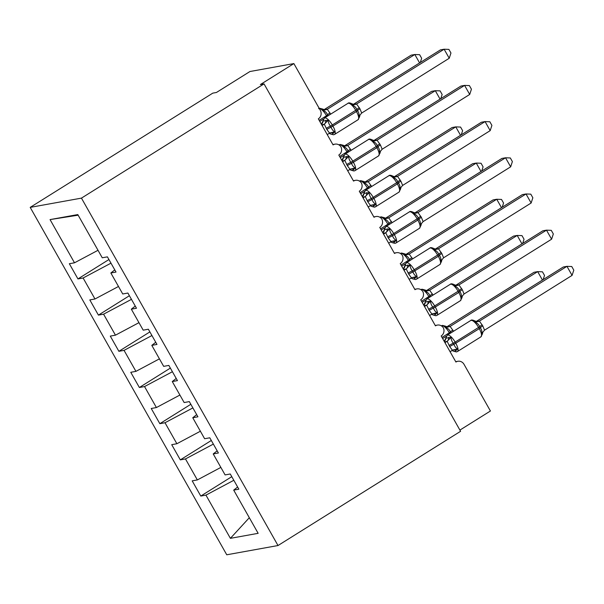 <?xml version="1.0" encoding="UTF-8"?>
<svg xmlns="http://www.w3.org/2000/svg" width="604" height="604" viewBox="0 0 604 604"><rect width="100%" height="100%" fill="white"/><g stroke="black" fill="none" stroke-linecap="round" stroke-linejoin="round"><path stroke-width="0.91" d="M30.2 207.383L212.782 93.144L216.443 92.48L249.943 71.521L293.876 63.586L260.369 84.552L264.031 83.888L81.449 198.127L30.2 207.383L226.757 554.789L278.006 545.533L81.449 198.127M293.876 63.586L320.286 110.275A6.289 5.874 -100.2 0 1 318.331 118.845L333.068 144.9A6.289 5.874 79.8 0 1 335.024 144.145A6.289 5.874 79.8 0 1 340.95 146.832A6.289 5.874 -100.2 0 1 338.806 155.032L353.544 181.087A6.289 5.874 79.8 0 1 355.499 180.332A6.289 5.874 79.8 0 1 361.426 183.02A6.289 5.874 -100.2 0 1 359.282 191.219L374.019 217.274A6.289 5.874 79.8 0 1 375.975 216.519A6.289 5.874 79.8 0 1 381.902 219.207A6.289 5.874 -100.2 0 1 379.75 227.406L394.495 253.461A6.289 5.874 79.8 0 1 396.451 252.706A6.289 5.874 79.8 0 1 402.377 255.394A6.289 5.874 -100.2 0 1 400.226 263.601L414.971 289.656A6.289 5.874 79.8 0 1 416.926 288.893A6.289 5.874 79.8 0 1 422.853 291.581A6.289 5.874 -100.2 0 1 420.701 299.788L435.446 325.843A6.289 5.874 79.8 0 1 437.394 325.08A6.289 5.874 79.8 0 1 443.321 327.768A6.289 5.874 -100.2 0 1 441.177 335.975L455.914 362.03A6.289 5.874 79.8 0 1 457.87 361.275L455.71 361.66M231.777 476.669L200.792 496.058L192.193 480.859L197.349 479.931L220.86 467.413M237.636 487.02L233.703 490.116L238.859 489.187L230.26 473.989L225.103 474.918L213.227 453.929L217.161 450.833M211.309 440.482L180.317 459.87L171.717 444.672L176.874 443.736L200.385 431.226M213.227 453.929L218.391 452.992L209.792 437.794L204.628 438.731L192.752 417.741L196.685 414.646M190.834 404.287L159.841 423.683L151.242 408.485L156.406 407.549L179.909 395.039M192.752 417.741L197.916 416.805L189.316 401.607L184.152 402.543L172.276 381.554L176.217 378.451M170.358 368.1L139.365 387.496L130.766 372.298L135.93 371.362L159.433 358.851M172.276 381.554L177.44 380.618L168.841 365.42L163.676 366.356L151.8 345.36L155.741 342.264M149.883 331.913L118.89 351.309L110.29 336.103L115.455 335.175L138.958 322.664M151.8 345.36L156.965 344.431L148.365 329.233L143.201 330.161L131.332 309.173L135.266 306.077M129.407 295.726L98.414 315.114L89.815 299.916L94.979 298.988L118.49 286.477M131.332 309.173L136.489 308.244L127.889 293.046L122.733 293.974L110.857 272.985L116.013 272.057L107.414 256.859L102.257 257.787L77.81 214.579L50.056 219.592L74.503 262.8L98.014 250.29M74.503 262.8L69.347 263.729L77.946 278.927L83.103 277.999L110.985 263.163M459.908 430.093L490.425 410.999L464.015 364.31A6.289 5.874 79.8 0 0 457.87 361.275M233.703 490.116L258.15 533.324L230.396 538.338L205.949 495.129L200.792 496.058M205.949 495.129L233.831 480.286M197.349 479.931L185.473 458.942L180.317 459.87M185.473 458.942L213.355 444.099M176.874 443.736L165.005 422.747L159.841 423.683M165.005 422.747L192.88 407.911M156.406 407.549L144.53 386.56L139.365 387.496M144.53 386.56L172.404 371.724M135.93 371.362L124.054 350.373L118.89 351.309M124.054 350.373L151.929 335.537M115.455 335.175L103.578 314.186L98.414 315.114M103.578 314.186L131.461 299.35M94.979 298.988L83.103 277.999M114.79 269.89L110.857 272.985M108.931 259.539L77.946 278.927M78.15 215.183L50.056 219.592M278.006 545.533L460.588 431.294L264.031 83.888M230.396 538.338L249.316 517.719M419.599 62.922L414.827 54.503L327.277 109.279L330.69 114.126M420.293 62.484L421.668 58.301L419.621 54.692L414.827 54.503L411.165 55.16L324.099 109.641M323.82 109.83L327.428 109.188M328.115 115.742L327.617 114.858C326.651 112.661 325.111 111.174 322.997 110.389L322.642 109.045L324.567 109.754M327.277 109.279L322.997 110.389M323.601 121.004L328.176 120.181C328.236 122.25 328.991 124.235 330.441 126.13L331.052 127.218C331.928 129.43 333.174 130.977 334.782 131.853L331.981 134.345L329.097 133.424M359.924 108.75L361.683 113.039L449.233 58.256L444.114 49.211L356.564 103.986L359.924 108.75A4.613 0.574 150.5 0 0 357.515 110.66L356.428 111.529A9.007 2.997 -122 0 1 358.051 119.735L359.523 116.882L360.044 114.979L358.889 116.768L359.493 117.04L358.889 116.768C359.335 114.609 358.874 112.57 357.515 110.66L356.904 109.573C355.937 107.376 354.397 105.881 352.283 105.096L351.928 103.76C349.799 102.74 348.455 102.612 347.881 103.375L324.431 118.044A9.007 2.997 58 0 1 324.809 117.901A9.007 2.997 58 0 1 332.359 125.111L332.97 126.198A9.007 2.997 58 0 1 334.601 134.405L333.574 134.798L330.562 134.02M449.233 58.256L450.954 53.016L448.908 49.4L444.114 49.211L440.452 49.875L353.385 104.349M353.106 104.537L356.715 103.896A4.613 4.568 134.6 0 1 352.004 103.812M322.121 125.541L324.31 124.175L321.743 124.885M327.24 134.594L329.588 133.129L326.839 129.452L324.31 124.175M334.782 131.853L330.26 132.812M324.461 124.077L328.176 120.181M321.388 124.25L324.431 118.044M360.044 114.979L361.683 113.039M352.283 105.096L356.564 103.986M344.076 157.199L348.651 156.368C348.712 158.437 349.467 160.422 350.916 162.317L351.528 163.405C352.404 165.617 353.65 167.165 355.258 168.04L352.457 170.532L349.573 169.618M380.399 144.937L382.158 149.233L469.708 94.45L464.589 85.398L377.039 140.173L380.399 144.937A4.613 0.574 150.5 0 0 377.991 146.847L376.896 147.716A9.007 2.997 -122 0 1 378.527 155.923L379.999 153.076L380.512 151.166L379.357 152.955L379.961 153.227L379.357 152.955C379.803 150.796 379.35 148.758 377.991 146.847L377.379 145.76C376.413 143.563 374.873 142.076 372.759 141.283L372.404 139.947C370.275 138.935 368.923 138.807 368.357 139.562L344.907 154.231A9.007 2.997 58 0 1 345.284 154.088A9.007 2.997 58 0 1 352.834 161.298L353.446 162.385A9.007 2.997 58 0 1 355.077 170.592L354.05 170.992L351.037 170.207M469.708 94.45L471.43 89.203L469.384 85.587L464.589 85.398L460.928 86.062L373.861 140.536M373.582 140.724L377.19 140.083A4.613 4.568 134.6 0 1 372.479 140M342.596 161.729L344.786 160.362L342.219 161.072M347.715 170.781L350.056 169.316L347.308 165.639L344.786 160.362M355.258 168.04L350.735 168.999M344.937 160.264L348.651 156.368M341.864 160.438L344.907 154.231M380.512 151.166L382.158 149.233M372.759 141.283L377.039 140.173M364.552 193.386L369.127 192.555C369.187 194.631 369.942 196.61 371.392 198.505L372.004 199.592C372.879 201.804 374.118 203.352 375.726 204.227L372.932 206.719L370.048 205.805M400.875 181.125L402.634 185.42L490.184 130.638L485.065 121.585L397.515 176.368L400.875 181.125A4.613 0.574 150.5 0 0 398.466 183.035L397.372 183.903A9.007 2.997 -122 0 1 399.002 192.11L400.467 189.263L400.988 187.361L399.833 189.15L400.437 189.414L399.833 189.15C400.278 186.983 399.825 184.945 398.466 183.035L397.855 181.947C396.888 179.75 395.348 178.263 393.234 177.47L392.879 176.134C390.75 175.122 389.399 174.994 388.833 175.749L365.382 190.419A9.007 2.997 58 0 1 365.76 190.275A9.007 2.997 58 0 1 373.31 197.493L373.921 198.573A9.007 2.997 58 0 1 375.552 206.779L374.525 207.18L371.505 206.394M490.184 130.638L491.905 125.39L489.859 121.782L485.065 121.585L481.403 122.25L394.336 176.723M394.057 176.919L397.666 176.277M363.072 197.923L365.261 196.549L362.694 197.259M368.191 206.968L370.531 205.503L367.783 201.827L365.261 196.549M375.726 204.227L371.203 205.186M365.412 196.451L369.127 192.555M362.34 196.625L365.382 190.419M400.988 187.361L402.634 185.42M393.234 177.47L397.515 176.368M385.02 229.573L389.603 228.742C389.663 230.819 390.418 232.797 391.868 234.692L392.479 235.779C393.355 237.991 394.593 239.539 396.201 240.415L393.408 242.906L390.524 241.993M421.35 217.312L423.11 221.608L510.659 166.825L505.54 157.78L417.983 212.555L421.35 217.312A4.613 0.574 150.5 0 0 418.942 219.222L417.847 220.09A9.007 2.997 -122 0 1 419.478 228.297L420.943 225.451L421.464 223.548L420.309 225.337L420.913 225.602L420.309 225.337C420.754 223.17 420.301 221.132 418.942 219.222L418.33 218.135C417.356 215.938 415.816 214.45 413.702 213.665L413.355 212.321C411.226 211.309 409.874 211.181 409.308 211.936L385.858 226.606A9.007 2.997 58 0 1 386.235 226.47A9.007 2.997 58 0 1 393.785 233.68L394.397 234.767A9.007 2.997 58 0 1 396.028 242.967L395.001 243.367L391.981 242.582M510.659 166.825L512.381 161.585L510.335 157.969L505.54 157.78L501.879 158.437L414.812 212.918M414.533 213.106L418.142 212.465M383.54 234.11L385.737 232.736L383.17 233.446M388.659 243.155L391.007 241.691L388.259 238.014L385.737 232.736M396.201 240.415L391.679 241.373M385.888 232.638L389.603 228.742M382.815 232.819L385.858 226.606M421.464 223.548L423.11 221.608M413.702 213.665L417.983 212.555M405.495 265.76L410.071 264.929C410.131 267.006 410.886 268.991 412.336 270.886L412.955 271.966C413.831 274.186 415.069 275.726 416.677 276.609L413.883 279.101L410.999 278.18M441.826 253.499L443.585 257.795L531.135 203.012L526.016 193.967L438.459 248.742L441.826 253.499A4.613 0.574 150.5 0 0 439.418 255.409L438.323 256.277A9.007 2.997 -122 0 1 439.954 264.484L441.418 261.638L441.939 259.735L440.784 261.524L441.388 261.789L440.784 261.524C441.23 259.358 440.777 257.327 439.418 255.409L438.798 254.329C437.832 252.132 436.292 250.637 434.178 249.852L433.823 248.508C431.701 247.497 430.35 247.368 429.784 248.123L406.333 262.8A9.007 2.997 58 0 1 406.703 262.657A9.007 2.997 58 0 1 414.253 269.867L414.873 270.954A9.007 2.997 58 0 1 416.503 279.161L415.476 279.554L412.456 278.769M531.135 203.012L532.849 197.772L530.803 194.156L526.016 193.967L522.354 194.624L435.288 249.105M435.001 249.293L438.61 248.652A4.613 4.568 134.6 0 1 433.906 248.561M404.016 270.298L406.213 268.923L403.646 269.633M409.135 279.342L411.483 277.878L408.734 274.208L406.213 268.923M416.677 276.609L412.154 277.561M406.356 268.825L410.071 264.929M403.283 269.007L406.333 262.8M441.939 259.735L443.585 257.795M434.178 249.852L438.459 248.742M440.067 99.116L435.303 90.691L347.753 145.466L351.166 150.313M440.769 98.678L442.143 94.496L440.097 90.879L435.303 90.691L431.641 91.347L344.574 145.828M344.295 146.017L347.896 145.368A4.613 4.568 -45.4 0 1 343.193 145.285L345.043 145.942M348.591 151.929L348.093 151.045C347.126 148.856 345.586 147.361 343.472 146.576L343.193 145.285M347.753 145.466L343.472 146.576M460.542 135.304L455.778 126.878L368.229 181.653L371.641 186.508M461.245 134.866L462.619 130.683L460.573 127.067L455.778 126.878L452.117 127.535L365.05 182.015M364.771 182.204L368.38 181.562M369.067 188.116L368.568 187.24C367.602 185.043 366.054 183.548 363.948 182.763L363.593 181.419L365.518 182.129M368.229 181.653L363.948 182.763M481.018 171.491L476.254 163.065L388.697 217.84L392.117 222.695M481.72 171.053L483.087 166.87L481.048 163.254L476.254 163.065L472.592 163.729L385.526 218.203M385.239 218.391L388.855 217.75M389.535 224.303L389.044 223.427C388.07 221.23 386.53 219.735 384.416 218.95L384.061 217.614L385.994 218.316M388.697 217.84L384.416 218.95M501.494 207.678L496.73 199.252L409.172 254.027L412.585 258.882M502.196 207.24L503.562 203.057L501.516 199.441L496.73 199.252L493.068 199.916L406.001 254.39M405.714 254.578L409.316 253.929A4.613 4.568 -45.4 0 1 404.612 253.854L406.462 254.503M410.01 260.49L409.512 259.614C408.546 257.417 407.005 255.922 404.891 255.137L404.612 253.854M409.172 254.027L404.891 255.137M425.971 301.947L430.546 301.124C430.607 303.193 431.362 305.179 432.811 307.074L433.43 308.153C434.306 310.373 435.544 311.913 437.153 312.797L434.351 315.288L431.467 314.367M462.302 289.686L464.061 293.982L551.603 239.199L546.484 230.154L458.934 284.929L462.302 289.686A4.613 0.574 150.5 0 0 459.893 291.596L458.798 292.464A9.007 2.997 -122 0 1 460.429 300.671L461.894 297.825L462.415 295.922L461.26 297.712L461.864 297.983L461.26 297.712C461.705 295.552 461.245 293.514 459.893 291.596L459.274 290.516C458.308 288.319 456.767 286.825 454.653 286.039L454.299 284.703C452.169 283.684 450.826 283.555 450.252 284.31L426.801 298.988A9.007 2.997 58 0 1 427.179 298.844A9.007 2.997 58 0 1 434.729 306.054L435.348 307.142A9.007 2.997 58 0 1 436.979 315.348L435.945 315.741L432.932 314.963M551.603 239.199L553.324 233.959L551.278 230.343L546.484 230.154L542.83 230.811L455.763 285.292M455.476 285.481L459.085 284.839A4.613 4.568 134.6 0 1 454.374 284.748M424.491 306.485L426.688 305.111L424.114 305.82M429.61 315.53L431.958 314.065L429.21 310.396L426.688 305.111M437.153 312.797L432.63 313.755M426.832 305.012L430.546 301.124M423.759 305.194L426.801 298.988M462.415 295.922L464.061 293.982M454.653 286.039L458.934 284.929M521.969 243.865L517.198 235.439L429.648 290.214L433.06 295.069M522.664 243.427L524.038 239.244L521.992 235.628L517.198 235.439L513.536 236.104L426.477 290.577M426.19 290.766L429.791 290.116A4.613 4.568 -45.4 0 1 425.088 290.041L426.937 290.69M430.486 296.685L429.988 295.801C429.021 293.604 427.481 292.117 425.367 291.324L425.088 290.041M429.648 290.214L425.367 291.324M446.447 338.134L451.022 337.311C451.082 339.38 451.837 341.366 453.287 343.261L453.898 344.348C454.774 346.56 456.02 348.108 457.628 348.984L454.827 351.475L451.943 350.554M482.77 325.881L484.529 330.169L572.079 275.386L566.96 266.341L479.41 321.117L482.77 325.881A4.613 0.574 150.5 0 0 480.361 327.791L479.274 328.659A9.007 2.997 -122 0 1 480.897 336.858L482.369 334.012L482.89 332.109L481.735 333.899L482.339 334.171L481.735 333.899C482.181 331.739 481.72 329.701 480.361 327.791L479.75 326.704C478.783 324.507 477.243 323.012 475.129 322.226L474.774 320.89C472.645 319.871 471.301 319.743 470.727 320.498L447.277 335.175A9.007 2.997 58 0 1 447.655 335.031A9.007 2.997 58 0 1 455.205 342.242L455.816 343.329A9.007 2.997 58 0 1 457.447 351.536L456.42 351.928L453.408 351.151M572.079 275.386L573.8 270.147L571.754 266.53L566.96 266.341L563.298 267.006L476.231 321.479M475.952 321.668L479.561 321.026M444.967 342.672L447.156 341.298L444.589 342.007M450.086 351.717L452.434 350.26L449.686 346.583L447.156 341.298M457.628 348.984L453.106 349.942M447.307 341.2L451.022 337.311M444.234 341.381L447.277 335.175M482.89 332.109L484.529 330.169M475.129 322.226L479.41 321.117M542.445 280.052L537.673 271.626L450.123 326.409L453.536 331.256M543.139 279.614L544.514 275.432L542.467 271.823L537.673 271.626L534.011 272.291L446.945 326.764M446.666 326.96L450.267 326.303A4.613 4.568 -45.4 0 1 445.563 326.228L447.413 326.885M450.961 332.872L450.463 331.989C449.497 329.792 447.957 328.304 445.843 327.511L445.563 326.228M450.123 326.409L445.843 327.511M323.404 119.147L319.788 121.412M326.945 116.474L326.522 115.726L319.169 120.332M330.026 112.948A4.613 0.574 -29.5 0 0 327.617 114.858L326.522 115.726A9.007 2.997 -122 0 0 319.282 108.493M327.421 109.181A4.613 4.568 -45.4 0 1 322.717 109.097M330.637 114.035A4.613 0.574 -29.5 0 0 328.84 115.281M326.839 129.452A4.613 0.574 150.5 0 1 331.052 127.218L356.428 111.529L355.809 110.441A9.007 2.997 -122 0 0 348.259 103.231A9.007 2.997 -122 0 0 347.881 103.375M359.312 107.663A4.613 0.574 150.5 0 0 356.904 109.573L330.441 126.13A4.613 0.574 150.5 0 0 326.22 128.365M333.227 133.469A4.613 3.647 69.8 0 0 330.131 132.857M324.265 124.19A4.613 3.647 69.8 0 0 325.745 120.241M321.419 124.303A4.613 4.568 134.6 0 0 322.997 120.74M347.308 165.639A4.613 0.574 150.5 0 1 351.528 163.405L376.896 147.716L376.284 146.629A9.007 2.997 -122 0 0 368.734 139.418A9.007 2.997 -122 0 0 368.357 139.562M379.788 143.85A4.613 0.574 150.5 0 0 377.379 145.76L350.916 162.317A4.613 0.574 150.5 0 0 346.696 164.552M353.702 169.656A4.613 3.647 69.8 0 0 350.607 169.052M344.733 160.377A4.613 3.647 69.8 0 0 346.22 156.428M341.894 160.49A4.613 4.568 134.6 0 0 343.472 156.927M367.783 201.827A4.613 0.574 150.5 0 1 372.004 199.592L397.372 183.903L396.76 182.816A9.007 2.997 -122 0 0 389.21 175.605A9.007 2.997 -122 0 0 388.833 175.749M400.263 180.037A4.613 0.574 150.5 0 0 397.855 181.947L371.392 198.505A4.613 0.574 150.5 0 0 367.172 200.747M374.178 205.843A4.613 3.647 69.8 0 0 371.082 205.239M365.209 196.564A4.613 3.647 69.8 0 0 366.696 192.616M362.362 196.678A4.613 4.568 134.6 0 0 363.948 193.114M392.955 176.187A4.613 4.568 134.6 0 0 397.659 176.262M388.259 238.014A4.613 0.574 150.5 0 1 392.479 235.779L417.847 220.09L417.236 219.003A9.007 2.997 -122 0 0 409.686 211.793A9.007 2.997 -122 0 0 409.308 211.936M420.739 216.224A4.613 0.574 150.5 0 0 418.33 218.135L391.868 234.692A4.613 0.574 150.5 0 0 387.647 236.934M394.654 242.038A4.613 3.647 69.8 0 0 391.558 241.426M385.684 232.751A4.613 3.647 69.8 0 0 387.164 228.81M382.838 232.865A4.613 4.568 134.6 0 0 384.423 229.301M413.43 212.374A4.613 4.568 134.6 0 0 418.134 212.457M408.734 274.208A4.613 0.574 150.5 0 1 412.955 271.966L438.323 256.277L437.704 255.19A9.007 2.997 -122 0 0 430.154 247.98A9.007 2.997 -122 0 0 429.784 248.123M441.207 252.419A4.613 0.574 150.5 0 0 438.798 254.329L412.336 270.886A4.613 0.574 150.5 0 0 408.115 273.121M415.122 278.225A4.613 3.647 69.8 0 0 412.034 277.613M406.16 268.946A4.613 3.647 69.8 0 0 407.64 264.997M403.313 269.052A4.613 4.568 134.6 0 0 404.891 265.488M347.421 152.661L346.998 151.914A9.007 2.997 -122 0 0 339.448 144.703A9.007 2.997 -122 0 0 339.071 144.847L340.097 144.454L343.117 145.232M343.88 155.341L340.256 157.606M350.501 149.143A4.613 0.574 -29.5 0 0 348.093 151.045L339.644 156.519M351.113 150.222A4.613 0.574 -29.5 0 0 349.316 151.476M367.896 188.848L367.474 188.108A9.007 2.997 -122 0 0 359.924 180.89A9.007 2.997 -122 0 0 359.546 181.034L360.573 180.641L363.585 181.419M364.355 191.528L360.731 193.793M370.977 185.33A4.613 0.574 -29.5 0 0 368.568 187.24L360.12 192.706M368.372 181.555A4.613 4.568 -45.4 0 1 363.668 181.472M371.588 186.41A4.613 0.574 -29.5 0 0 369.791 187.663M388.364 225.035L387.949 224.295A9.007 2.997 -122 0 0 380.399 217.078A9.007 2.997 -122 0 0 380.022 217.221L381.048 216.828L384.061 217.606M384.823 227.716L381.207 229.981M391.445 221.517A4.613 0.574 -29.5 0 0 389.044 223.427L380.596 228.893M388.84 217.742A4.613 4.568 -45.4 0 1 384.144 217.667M392.064 222.604A4.613 0.574 -29.5 0 0 390.267 223.85M408.84 261.222L408.417 260.483A9.007 2.997 -122 0 0 400.867 253.272A9.007 2.997 -122 0 0 400.49 253.416L401.524 253.016L404.537 253.801M405.299 263.903L401.683 266.168M411.92 257.704A4.613 0.574 -29.5 0 0 409.512 259.614L401.071 265.081M412.54 258.791A4.613 0.574 -29.5 0 0 410.743 260.037M429.21 310.396A4.613 0.574 150.5 0 1 433.43 308.153L458.798 292.464L458.179 291.385A9.007 2.997 -122 0 0 450.629 284.167A9.007 2.997 -122 0 0 450.252 284.31M461.683 288.606A4.613 0.574 150.5 0 0 459.274 290.516L432.811 307.074A4.613 0.574 150.5 0 0 428.591 309.308M435.597 314.412A4.613 3.647 69.8 0 0 432.502 313.801M426.635 305.133A4.613 3.647 69.8 0 0 428.115 301.185M423.789 305.239A4.613 4.568 134.6 0 0 425.367 301.683M429.316 297.417L428.893 296.67A9.007 2.997 -122 0 0 421.343 289.459A9.007 2.997 -122 0 0 420.965 289.603L421.992 289.203L425.012 289.988M425.775 300.09L422.158 302.355M432.396 293.891A4.613 0.574 -29.5 0 0 429.988 295.801L421.539 301.268M433.008 294.978A4.613 0.574 -29.5 0 0 431.218 296.224M449.686 346.583A4.613 0.574 150.5 0 1 453.898 344.348L479.274 328.659L478.655 327.572A9.007 2.997 -122 0 0 471.105 320.362A9.007 2.997 -122 0 0 470.727 320.498M482.158 324.793A4.613 0.574 150.5 0 0 479.75 326.704L453.287 343.261A4.613 0.574 150.5 0 0 449.066 345.496M456.073 350.599A4.613 3.647 69.8 0 0 452.977 349.988M447.111 341.32A4.613 3.647 69.8 0 0 448.591 337.372M444.265 341.434A4.613 4.568 134.6 0 0 445.843 337.87M474.85 320.943A4.613 4.568 134.6 0 0 479.553 321.018M449.791 333.604L449.368 332.857A9.007 2.997 -122 0 0 441.818 325.647A9.007 2.997 -122 0 0 441.441 325.79L442.468 325.39L445.488 326.175M446.25 336.277L442.634 338.542M452.872 330.078A4.613 0.574 -29.5 0 0 450.463 331.989L442.015 337.455M453.483 331.166A4.613 0.574 -29.5 0 0 451.686 332.411M335.024 144.145L332.864 144.53M355.499 180.332L353.34 180.724M375.975 216.519L373.816 216.912M396.451 252.706L394.284 253.099M416.926 288.893L414.759 289.286M437.394 325.08L435.235 325.473M318.595 108.66L319.622 108.267L322.642 109.045M358.051 119.735L334.601 134.405M351.928 103.76L353.853 104.462M378.527 155.923L355.077 170.592M372.404 139.947L374.329 140.649M399.002 192.11L375.552 206.779M392.879 176.134L394.805 176.844M419.478 228.297L396.028 242.967M413.355 212.321L415.28 213.031M439.954 264.484L416.503 279.161M433.823 248.508L435.756 249.218M460.429 300.671L436.979 315.348M454.299 284.703L456.224 285.405M480.897 336.858L457.447 351.536M474.774 320.89L476.699 321.592"/></g></svg>
